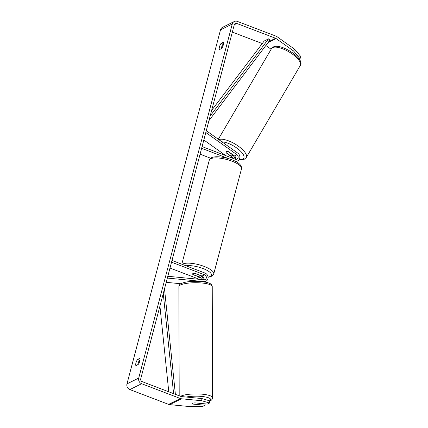 <?xml version="1.0" encoding="UTF-8"?>
<svg xmlns="http://www.w3.org/2000/svg" width="428" height="428" viewBox="0 0 428 428"><rect width="100%" height="100%" fill="white"/><g stroke="black" fill="none" stroke-linecap="round" stroke-linejoin="round"><path stroke-width="0.64" d="M167.348 278.066L203.91 281.603A4.499 4.045 63.5 0 0 205.938 281.239A4.499 4.045 63.5 0 0 208.045 277.06A4.499 4.045 63.5 0 0 205.028 273.069L171.997 260.454M166.219 282.33L180.873 283.748M199.967 275.407L200.176 275.488A4.499 4.045 -116.5 0 1 203.209 279.703M167.819 276.279L203.921 279.773A2.627 2.359 63.5 0 0 205.103 279.559A2.627 2.359 63.5 0 0 206.333 277.125A2.627 2.359 63.5 0 0 204.573 274.797L171.542 262.182M198.298 279.227A2.627 2.359 63.5 0 0 197.217 278.457L169.991 268.056M203.616 279.746A2.627 2.359 63.5 0 0 202.07 276.039L195.419 273.497A3.75 1.15 -165.2 0 0 192.616 273.888A3.75 1.15 -165.2 0 0 193.065 274.669L199.716 277.21A2.627 2.359 -116.5 0 1 201.476 279.538M194.954 402.887L199.394 403.315A3.75 0.872 -0.2 0 1 199.646 403.636A3.75 0.872 -0.2 0 1 199.346 403.979A3.75 0.872 -0.2 0 1 197.329 404.449L192.407 403.973A3.75 0.872 -0.2 0 1 192.151 403.658A3.75 0.872 -0.2 0 1 192.151 403.62A3.75 0.802 0.3 0 1 195.008 402.887L207.419 404.086L209.581 403.01L201.786 400.742L201.797 398.548L209.592 400.817L209.581 403.01M293.613 51.034L294.657 49.231L301.039 56.854L299.996 58.657L293.613 51.034L276.081 38.541A2.247 2.022 63.5 0 0 275.584 38.274L236.812 23.47A2.247 2.022 63.5 0 0 234.266 24.781L140.726 378.817A2.247 2.022 63.5 0 0 142.176 381.648L180.948 396.456A2.247 2.022 63.5 0 0 181.483 396.579L201.797 398.548M223.496 43.923L223.106 44.121A3.75 1.177 -69.1 0 0 221.453 47.636A3.75 1.177 -69.1 0 0 221.244 48.685M137.73 364.768A3.75 1.177 110.9 0 1 137.944 363.72A3.75 1.177 110.9 0 1 139.592 360.199L139.988 360.007M135.96 365.646A3.75 1.177 110.9 0 1 135.949 362.955A3.75 1.177 110.9 0 1 137.597 359.44L139.763 358.359A3.75 1.177 110.9 0 1 139.774 361.05A3.75 1.177 110.9 0 1 138.121 364.57L135.96 365.646M219.462 46.877A3.75 1.177 -69.1 0 0 219.468 49.568L221.634 48.492A3.75 1.177 -69.1 0 0 223.288 44.972A3.75 1.177 -69.1 0 0 223.277 42.281L221.11 43.356A3.75 1.177 -69.1 0 0 219.462 46.877M294.657 49.231L277.125 36.744A4.499 4.045 63.5 0 0 276.13 36.203L237.358 21.4A4.499 4.045 63.5 0 0 234.26 21.512A4.499 4.045 63.5 0 0 232.27 24.016L138.731 378.052A4.499 4.045 63.5 0 0 141.631 383.718L180.402 398.527A4.499 4.045 63.5 0 0 181.472 398.778L201.786 400.742M234.26 21.512L222.49 27.371A4.499 4.045 63.5 0 0 220.5 29.874L126.961 383.911A4.499 4.045 63.5 0 0 129.855 389.576L168.627 404.38A4.499 4.045 63.5 0 0 169.697 404.637L190.016 406.6L202.909 406.333L205.066 405.257L192.654 404.059A3.75 0.802 0.3 0 1 192.472 403.979M262.262 43.544L232.329 32.111M205.076 403.861L205.066 405.257M299.996 58.657L299.199 59.053M271.133 49.257L265.841 45.496M223.106 44.121L221.11 43.356M139.592 360.199L137.597 359.44M233.137 158.44A2.627 2.359 63.5 0 0 232.115 157.097L226.273 152.93A3.75 1.412 30.1 0 1 225.989 151.737A3.75 1.412 30.1 0 1 226.257 151.496A3.75 1.412 30.1 0 1 228.627 151.758L234.469 155.926A2.627 2.359 -116.5 0 1 235.443 159.296M235.02 159.163A4.499 4.045 63.5 0 0 232.987 155.594L232.586 155.311M206.28 130.701L237.845 153.176A4.499 4.045 -116.5 0 1 239.889 157.21A4.499 4.045 -116.5 0 1 237.759 160.81A4.499 4.045 -116.5 0 1 234.662 160.923L234.228 160.757M205.809 132.487L236.973 154.679A2.627 2.359 -116.5 0 1 238.166 157.033A2.627 2.359 -116.5 0 1 236.925 159.13A2.627 2.359 -116.5 0 1 235.116 159.2L202.086 146.585M210.64 158.221L200.079 154.187M229.376 158.906L201.631 148.313M203.83 139.977L225.856 155.664M199.646 275.241A3.75 1.15 14.8 0 1 199.865 275.803A3.75 1.15 14.8 0 1 197.586 276.269L192.835 274.455A3.75 1.15 14.8 0 1 192.616 273.888A3.75 1.15 14.8 0 1 194.895 273.428L199.673 275.124M232.463 154.492L232.361 154.663A3.75 1.343 30.4 0 1 232.468 155.514A3.75 1.343 30.4 0 1 232.211 155.739A3.75 1.343 30.4 0 1 230.355 155.599L226.102 152.571A3.75 1.343 30.4 0 1 225.995 151.731M226.257 151.496A3.75 1.343 30.4 0 1 228.113 151.635L228.14 151.592M232.361 154.663L228.113 151.635M210.175 115.972L268.581 38.836L264.162 41.035L211.646 110.392M268.581 38.836L269.956 40.061L208.939 120.648M173.597 393.648L163.266 293.501M168.766 391.802L159.933 306.132M175.384 394.332L164.507 288.825M203.91 281.603L203.535 281.79M199.716 277.21L197.217 278.457M204.573 274.797L202.07 276.039M179.193 395.782L178.872 286.669A16.681 3.889 -0.2 0 1 180.209 285.134A16.681 3.889 -0.2 0 1 198.892 282.796A16.681 3.889 -0.2 0 1 212.24 286.567L212.566 397.762A16.681 3.889 179.8 0 0 199.261 393.99A16.681 3.889 179.8 0 0 180.568 396.312M186.239 397.04A14.809 3.456 -0.2 0 1 204.552 396.81A14.809 3.456 -0.2 0 1 209.592 400.902M232.27 24.016L220.5 29.874M138.731 378.052L126.961 383.911M181.472 398.778L169.697 404.637M236.812 23.47L234.282 24.728M275.584 38.274L268.725 41.687M276.081 38.541L268.099 42.516M141.631 383.718L129.855 389.576M180.402 398.527L168.627 404.38M232.115 157.097L231.029 157.638M236.973 154.679L234.469 155.926M241.542 168.686A16.681 5.109 -165.2 0 0 231.96 161.169A16.681 5.109 -165.2 0 0 209.281 160.163C210.164 155.364 222.164 156.06 231.896 159.783C238.615 162.26 241.831 165.229 241.542 168.686L213.738 273.931L212.668 275.637L210.335 276.841L208.061 277.248M182.237 264.365A16.681 5.109 14.8 0 1 204.156 266.414A16.681 5.109 14.8 0 1 213.738 273.931M202.16 276.97A14.809 4.531 -165.2 0 0 203.364 277.087M208.04 277.034A14.809 4.531 -165.2 0 0 202.963 268.506A14.809 4.531 -165.2 0 0 185.987 265.799M300.317 65.452A16.681 5.976 -149.6 0 0 290.666 52.917A16.681 5.976 -149.6 0 0 272.679 47.578A16.681 5.976 -149.6 0 0 271.539 48.567L273.374 46.941C280.875 42.795 305.485 58.925 300.317 65.452L246.282 157.531L244.441 159.163L241.617 159.74L239.182 159.553M218.778 139.598A16.681 5.976 30.4 0 1 236.77 145.087A16.681 5.976 30.4 0 1 246.282 157.531M239.332 159.312A14.809 5.302 -149.6 0 0 242.762 158.97A14.809 5.302 -149.6 0 0 238.631 149.452A14.809 5.302 -149.6 0 0 221.907 141.829M234.844 158.232A14.809 5.302 -149.6 0 0 235.651 158.499M204.525 281.945L205.938 281.239M209.592 401.164L210.405 400.774C211.737 400.105 212.459 399.105 212.566 397.762M178.872 286.669C178.995 285.305 179.717 284.299 181.033 283.657C184.184 282.132 188.973 281.346 195.393 281.292L205.847 282.191C211.368 283.545 211.839 284.508 212.24 286.567M199.646 403.337L199.646 403.636M236.047 161.661L237.759 160.81M203.439 277.21L202.251 277.087M200.01 275.252L199.865 275.803M181.798 264.199L209.281 160.163M218.312 139.266L271.539 48.567M232.468 155.514L232.891 154.797M234.892 158.414L235.63 158.665"/></g></svg>
